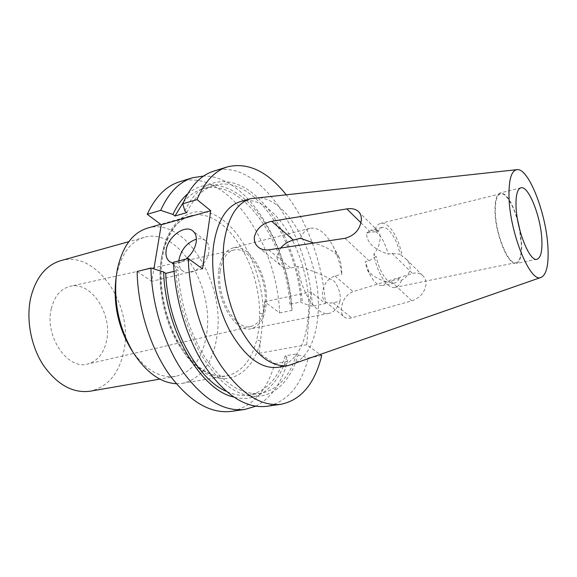 <?xml version="1.0" encoding="UTF-8"?>
<svg xmlns="http://www.w3.org/2000/svg" width="577" height="577" viewBox="0 0 577 577"><rect width="100%" height="100%" fill="white"/><g stroke="black" fill="none" stroke-linecap="round" stroke-linejoin="round"><path stroke-width="0.43" stroke-dasharray="2.88 2.16" d="M179.497 181.813C226.141 167.15 276.873 242.21 279.614 312.914L264.619 301.742L260.53 340.985L256.743 339.882C251.493 360.51 241.359 372.54 226.335 375.98C208.737 378.079 192.285 366.734 176.988 341.945C163.284 317.826 157.067 284.31 161.372 258.323C165.938 234.623 175.545 220.486 190.194 215.928C223.09 205.83 260.032 262.066 259.563 313.34L259.289 327L256.743 339.882M377.286 231.68L381.736 227.533C388.227 225.643 397.07 238.907 400.012 254.291L392.007 253.31L388.234 254.161C373.579 249.206 366.381 242.189 366.64 233.101L370.499 232.163L377.286 231.68L374.985 229.394L377.921 230.944C379.493 232.517 380.221 235.027 380.099 238.481C379.789 244.136 377.704 249.336 373.853 254.082L376.19 256.303L369.114 260.84L365.198 261.72L367.34 269.856C370.982 274.991 377.596 279.08 387.174 282.11L382.861 285.557C378.635 286.17 374.401 282.672 370.16 275.063L365.198 261.72M387.174 282.11L391.004 281.309L399.262 278.302L401.404 280.343C406.706 277.378 409.598 273.303 410.096 268.125C410.081 264.72 408.826 261.77 406.316 259.268L400.012 254.291M411.855 300.805C420.114 297.956 424.86 292.33 426.1 283.949C426.1 280.674 425.047 277.97 422.941 275.842C420.042 273.152 416.565 272.358 412.512 273.469L353.059 291.587C346.222 294.645 342.305 300.321 341.332 308.63C341.137 312.402 342.067 315.157 344.123 316.896C346.02 318.374 348.508 318.706 351.581 317.877L411.855 300.805L391.004 281.309M178.877 260.854C178.618 265.449 179.937 268.824 182.83 270.988C190.569 277.313 207.569 264.836 208.881 251.673C209.473 246.624 208.283 242.895 205.304 240.494C202.895 238.734 199.923 238.287 196.396 239.145M147.553 228.095C185.282 216.433 225.318 283.098 217.103 335.316C213.18 362.464 201.683 378.469 182.606 383.316L176.237 383.719M115.811 280.162L116.597 275.106C121.134 254.205 130.337 241.626 144.214 237.363C178.113 226.934 214.327 286.682 206.66 333.593C203.003 357.754 192.653 372.021 175.61 376.384C159.865 378.577 145.188 369.763 131.57 349.95M60.693 260.689C96.525 249.697 133.395 305.413 124.033 350.102C119.511 373.074 108.231 386.778 90.171 391.213M51.288 308.731C54.44 296.21 60.722 288.738 70.149 286.315C90.957 280.862 112.479 313.845 106.68 340.235C103.983 353.211 97.65 361.137 87.697 364.015C67.639 370.29 44.278 336.052 51.288 308.731M220.205 270.981C222.087 258.943 226.653 251.954 233.901 250.021C249.906 245.643 268.247 278.727 264.915 304.151C263.393 316.65 258.806 324.072 251.154 326.409C235.762 331.573 215.978 297.22 220.205 270.981M300.422 238.323C302.774 232.711 305.969 229.372 310 228.304C318.071 227.021 325.666 232.82 332.799 245.708C337.314 254.356 340.279 263.934 341.692 274.428C342.046 268.896 341.166 263.177 339.052 257.277C334.393 251.32 325.983 246.567 313.823 243.018M339.99 301.338C337.624 308.219 334.025 312.207 329.2 313.318C317.3 316.629 300.783 292.676 297.963 266.394C312.337 270.476 324.462 275.445 334.335 281.302C339.153 288.161 341.043 294.84 339.99 301.338L333.131 302.737C329.741 303.401 327.094 302.99 325.19 301.504C323.134 299.759 322.233 296.975 322.493 293.145C323.365 284.576 327.512 278.835 334.927 275.921L341.692 274.428M218.849 269.971C220.796 257.508 225.492 250.173 232.942 247.951C249.92 242.744 269.661 277.941 266.112 305.038C264.475 318.518 259.491 326.402 251.175 328.695C234.933 333.578 214.406 297.451 218.849 269.971M280.595 248.045L277.126 255.856C276.859 259.953 278.244 263.278 281.287 265.831C284.057 268.017 287.245 268.759 290.858 268.045L297.963 266.394M374.985 229.394C376.413 225.989 378.303 223.984 380.669 223.371C388.501 221.056 399.169 237.919 402.126 256.39M519.177 227.482L521.334 244.215C521.615 255.171 519.855 261.302 516.047 262.6C508.488 265.557 495.427 233.735 495.318 211.117C495.239 200.738 496.97 194.968 500.504 193.793C505.986 192.163 514.309 206.638 518.427 224.165M520.216 231.521L521.644 244.612C521.94 255.863 520.129 262.153 516.227 263.487C508.481 266.516 495.073 233.873 494.965 210.67C494.886 200.039 496.66 194.117 500.288 192.92C506.433 193.1 512.217 202.152 517.627 220.068M254.515 197.925C288.147 193.562 323.012 262.715 317.905 315.446C315.691 341.584 307.108 357.964 292.157 364.585M240.559 201.553C275.171 190.85 313.946 262.521 308.161 317.372C305.485 345.955 295.431 362.601 277.991 367.311M401.404 280.343C399.955 284.411 397.863 286.762 395.13 287.396C387.65 289.524 376.824 273 373.853 254.082M399.262 278.302C398.022 281.086 396.37 282.716 394.307 283.177C388.083 284.908 379.168 271.983 376.19 256.303M366.64 233.101L370.384 230.302C377.762 230.266 383.712 238.222 388.234 254.161M213.764 171.131C258.907 156.994 308.789 234.204 312.345 306.243L325.414 303.574L310.938 291.861L306.74 344.729L320.423 354.682M286.041 194.536C307.729 221.705 322.601 263.776 325.414 303.574M312.345 306.243L302.456 303.12L300.978 301.966L289.892 304.274L291.385 305.421L292.027 310.383C288.882 245.261 247.208 175.487 203.681 176.028M184.885 210.994C200.298 176.713 230.908 173.562 255.791 195.791C280.811 218.077 299.081 261.41 302.456 303.12M186.898 212.567C193.785 197.875 202.801 188.845 213.959 185.462C252.964 173.352 296.888 238.777 300.978 301.966M183.428 202.238C189.04 195.495 195.365 191.066 202.404 188.953C241.85 176.692 286.026 241.489 289.892 304.274M187.705 193.8C207.345 177.24 233.699 184.993 254.068 208.42C274.479 232.069 288.55 269.387 291.385 305.421M279.614 312.914L292.027 310.383M321.714 355.627L308.313 357.913C301.05 385.862 287.238 401.989 266.877 406.302M255.661 406.208C270.844 398.433 281.453 383.517 287.49 361.462L286.776 356.918L285.233 355.858L296.6 353.874L298.129 354.949C288.464 389.23 262.362 406.807 233.346 389.749C204.388 373.067 178.062 319.701 175.891 268.875L173.576 262.21M298.129 354.949L308.313 357.913M296.6 353.874C289.784 376.572 277.883 389.706 260.891 393.269C242.96 395.533 225.167 384.787 207.525 361.022C191.131 337.48 179.714 302.766 177.997 270.353L175.891 268.875M174.052 271.334L177.997 270.353M285.233 355.858C278.237 378.425 266.148 391.502 248.954 395.086C241.691 396.204 234.082 394.92 226.112 391.249M286.776 356.918C278.366 385.999 258.013 403.763 233.606 397.026M259.563 313.34L263.393 313.499C262.867 275.763 244.857 234.536 220.486 218.308C196.245 201.734 168.419 216.303 161.805 256.282C154.867 296.059 173.554 350.275 200.14 369.749C226.624 389.72 252.856 374.062 260.53 340.985L259.253 353.247L274.775 363.633C266.884 391.098 252.409 407.009 231.341 411.379M137.124 271.529L151.801 281.345L153.886 268.918M287.49 361.462L274.775 363.633M306.74 344.729L259.253 353.247M264.619 301.742L310.938 291.861M202.534 268.875L151.801 281.345M173.612 263.271C177.557 263.754 181.69 262.34 186.01 259.03M345.017 238.301L369.114 260.84M392.007 253.31L412.512 273.469M360.942 222.758L370.499 232.163M334.927 275.921L353.059 291.587M333.131 302.737L351.581 317.877M268.687 249.848L290.858 268.045M182.606 383.316L226.335 375.98C209.797 378.223 193.771 366.893 178.243 341.988C164.459 317.61 158.177 283.552 162.512 257.436C164.373 241.532 174.117 226.105 177.882 223.328C181.69 219.649 185.794 217.183 190.194 215.928L160.702 224.338M205.304 240.494L192.711 230.843M175.61 376.384L159.865 379.111M233.901 250.021L70.149 286.315M310 228.304L232.942 247.951M500.504 193.793L380.669 223.371M520.851 187.835L500.288 192.92M381.736 227.533L370.384 230.302M339.052 257.277L332.799 245.708M213.959 185.462L202.404 188.953M260.891 393.269L248.954 395.086M536.978 259.246L516.227 263.487M516.047 262.6L395.13 287.396M394.307 283.177L382.861 285.557M367.34 269.856L370.16 275.063M329.2 313.318L251.175 328.695M251.154 326.409L87.697 364.015M144.214 237.363L128.822 241.662M182.83 270.988L169.862 261.814M406.316 259.268L422.941 275.842M358.519 211.6L377.921 230.944M325.19 301.504L344.123 316.896M258.446 247.259L281.287 265.831"/><path stroke-width="0.87" d="M361.346 219.938C360.149 229.451 354.711 235.575 345.017 238.301L268.687 249.848C264.72 250.368 261.302 249.502 258.446 247.259C255.351 244.677 253.981 241.294 254.327 237.118C256.52 228.593 262.304 223.321 271.688 221.308L346.856 208.91C351.826 208.131 355.713 209.025 358.519 211.6C360.56 213.678 361.505 216.454 361.346 219.938M186.01 259.03C191.629 254.334 195.026 248.694 196.202 242.095C196.844 236.988 195.682 233.238 192.711 230.843C184.972 224.215 167.842 236.765 166.169 250.072C165.404 255.431 166.63 259.347 169.862 261.814L173.612 263.271M196.396 239.145C187.251 242.412 181.466 249.141 179.05 259.325L178.877 260.854M176.237 383.719C160.586 382.803 146.306 372.511 133.388 352.828C119.518 329.316 113.792 303.964 116.215 276.772L117.254 269.82C122.274 246.718 132.371 232.805 147.553 228.095L160.702 224.338M131.57 349.95L130.95 348.97C118.602 328.053 113.51 305.5 115.674 281.309L115.811 280.162M159.865 379.111L90.171 391.213C72.767 393.478 57.101 384.722 43.16 364.952C30.725 345.717 25.857 318.655 30.877 297.126C36.099 277.299 46.037 265.153 60.693 260.689L128.822 241.662M313.823 243.018L300.422 238.323L293.419 240.075C288.536 241.323 284.259 243.977 280.595 248.045M518.427 224.165L519.177 227.482M517.627 220.068L520.216 231.521M516.026 205.664C515.809 194.932 517.418 188.989 520.851 187.835C528.503 185.123 541.111 217.262 541.875 240.27C542.308 251.622 540.678 257.948 536.978 259.246C529.657 262.21 516.444 229.083 516.026 205.664M547.991 248.463C548.713 265.045 546.455 274.674 541.219 277.342C530.472 283.826 509.469 232.589 508.993 196.238C508.755 179.555 511.395 170.698 516.898 169.667C528.691 167.518 546.729 214.68 547.991 248.463M541.219 277.342L288.248 365.594C271.652 367.499 255.813 355.41 240.732 329.323C227.179 303.949 220.551 268.889 224.1 241.972C227.951 217.442 236.772 203.025 250.555 198.697L516.898 169.667M288.248 365.594L277.991 367.311C261.215 369.251 245.268 357.286 230.151 331.422C216.57 306.257 210.006 271.45 213.685 244.684C217.659 220.299 226.617 205.917 240.559 201.553L250.555 198.697M227.497 166.847C214.738 170.821 204.575 181.733 197.024 199.592L182.758 203.811C190.489 186.054 200.825 175.163 213.764 171.131L227.497 166.847C247.872 162.05 267.382 171.282 286.041 194.536M182.758 203.811L184.885 210.994L186.898 212.567L174.961 216.007L183.428 202.238M174.961 216.007L172.941 214.456C176.966 205.679 181.892 198.798 187.705 193.8M172.941 214.456L160.673 210.338C168.664 192.747 179.267 181.885 192.473 177.766L203.681 176.028M160.673 210.338L147.229 214.305C155.372 196.815 166.133 185.989 179.497 181.813L192.473 177.766M320.423 354.682L321.714 355.627C314.71 383.77 301.172 399.984 281.114 404.268C260.905 406.655 240.775 393.658 220.724 365.284C202.152 337.192 189.487 295.965 188.232 258.46L173.576 262.21C174.665 299.355 187.265 340.127 205.917 367.888C226.061 395.923 246.379 408.725 266.877 406.302L281.114 404.268M197.024 199.592L210.713 210.684L202.534 268.875L188.232 258.46M226.112 391.249C196.454 378.656 167.655 324.829 165.75 273.404L174.052 271.334M233.606 397.026C200.731 390.045 165.31 330.181 163.637 271.947L165.75 273.404M255.661 406.208L244.799 409.454C223.883 411.942 203.284 399.428 183.01 371.92C164.25 344.671 151.751 304.606 150.907 268.002L163.637 271.947M244.799 409.454L231.341 411.379C210.179 413.904 189.422 401.563 169.075 374.372C150.251 347.441 137.816 307.801 137.124 271.529L150.907 268.002M153.886 268.918L161.279 224.77L210.713 210.684M147.229 214.305L161.279 224.77M346.856 208.91L360.942 222.758M271.688 221.308L293.419 240.075M130.95 348.97L133.388 352.828M115.674 281.309L116.215 276.772"/></g></svg>
